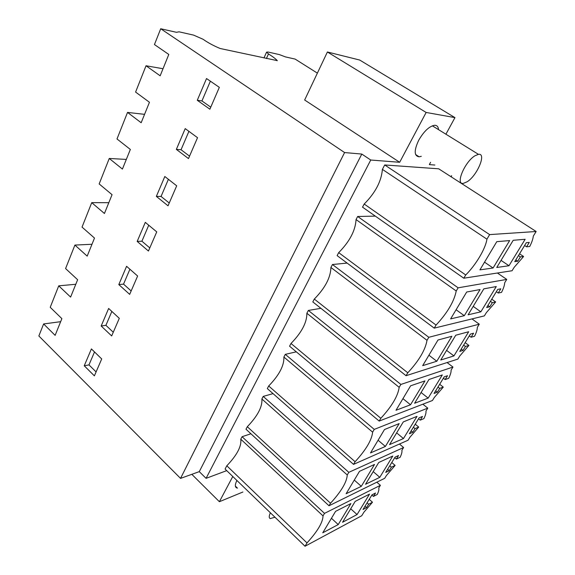 <?xml version="1.0" encoding="UTF-8"?>
<svg xmlns="http://www.w3.org/2000/svg" width="575" height="575" viewBox="0 0 575 575"><rect width="100%" height="100%" fill="white"/><g stroke="black" fill="none" stroke-linecap="round" stroke-linejoin="round"><path stroke-width="0.86" d="M357.061 514.553L369.538 494.119L355.185 501.4L342.556 522.265L357.061 514.553L350.714 508.782M368.64 504.246L366.577 507.617L363.012 509.5L371.989 494.838L375.525 493.027L373.434 496.433L377.265 494.464C378.702 491.46 379.198 489.318 378.738 488.038L380.398 485.329L324.508 513.374L323.021 515.897C322.913 522.28 317.572 531.286 307.007 542.922L305.037 546.25L361.747 515.732L363.889 512.239L372.478 502.241L368.64 504.246L367.08 502.852M322.762 532.795L335.577 511.355L350.894 503.578L338.229 524.565L322.762 532.795M369.229 499.337L372.478 502.241M376.826 482.195L380.398 485.329M250.916 433.766L242.068 436.705L324.508 513.374M305.037 546.25L225.084 469.063L226.809 465.786C237.058 455.048 241.708 446.186 240.767 439.185L242.068 436.705M240.767 439.185L323.021 515.897M226.809 465.786L307.007 542.922M366.577 507.617L365.024 506.216M373.434 496.433L371.867 495.039M338.229 524.565L331.444 518.269M226.715 470.637L206.08 478.342L370.738 160.022L399.668 162.287L426.14 112.456L454.954 117.623L445.912 134.205M232.782 476.495L219.384 501.709L242.88 492.02M450.965 176.697L451.504 175.734M430.589 162.294L429.331 164.608L434.865 165.047M438.531 129.641C438.287 126.673 436.95 125.221 434.52 125.285C429.18 126.335 423.926 131.294 418.758 140.163C413.921 150.456 414.05 156.012 419.146 156.817L421.295 156.321M523.595 256.493L520.397 256.888L517.737 261.23L514.754 261.625L526.348 242.686L529.28 242.413L526.578 246.812L529.74 246.488C531.861 242.291 533.047 238.848 533.291 236.153L536.144 231.502L438.711 168.813L384.704 164.96L382.389 169.381C381.412 181.269 375.346 192.819 364.198 204.032L362.523 207.151L463.781 278.207L512.073 270.739L514.151 267.353L523.595 256.493L519.541 253.805M439.667 384.28L443.282 387.097L434.298 397.49L432.45 400.502L379.184 421.065L289.57 346.207L291 343.476C301.688 332.494 306.978 322.417 306.87 313.253L308.351 310.435L400.883 384.438L399.172 387.32L306.87 313.253M320.915 308.329L308.351 310.435M465.153 342.643L468.905 345.424L459.784 355.954L457.851 359.102L406.058 375.705L312.814 301.918L314.309 299.072C325.148 288.003 330.675 277.473 330.898 267.468L332.451 264.522L428.806 337.295L427.009 340.328L330.898 267.468M347.106 263.077L332.451 264.522M261.869 398.985C262.552 406.654 257.701 415.905 247.307 426.722L245.992 429.223L329.022 505.763L330.524 503.218C341.241 491.474 346.818 482.058 347.257 474.972L348.824 472.334L263.221 396.405L261.869 398.985L347.257 474.972M273.032 393.623L263.221 396.405M415.229 424.206L418.708 427.052L409.867 437.309L408.092 440.206L353.532 464.377L267.317 388.599L268.69 385.99C279.227 375.087 284.287 365.441 283.877 357.046L285.293 354.351L374.253 429.396L372.622 432.156L283.877 357.046M296.305 351.835L285.293 354.351M356.047 219.564C355.465 230.474 349.679 241.493 338.689 252.633L337.123 255.616L434.233 328.138L436.051 325.069C447.372 312.908 454.092 301.552 456.227 291L458.117 287.816L357.664 216.473L356.047 219.564L456.227 291M357.657 216.495L375.302 216.114M236.886 480.456C234.679 485.113 234.873 487.672 237.468 488.132L235.383 486.112M370.738 160.022L361.797 154.064L199.281 471.637L206.08 478.342M163.02 68.734L146.028 65.766L135.592 92.072L149.45 102.271L141.162 122.741L127.528 112.413L116.998 138.963L130.353 149.45L122.417 169.064L109.257 158.47L99.159 183.935L112.053 194.673L104.442 213.49L91.734 202.652L82.038 227.103L94.494 238.064L87.184 256.127L74.908 245.072L65.586 268.568L77.632 279.73L70.61 297.081L58.736 285.84L50.219 307.309L61.884 318.643L55.128 335.347L43.621 323.948L38.856 335.973L180.536 478.393L199.281 471.637M191.82 474.325L219.384 501.709M454.954 117.623L359.691 60.037L327.398 51.987L304.649 100.007L399.668 162.287M317.378 73.133L295.126 59.088L285.473 56.911L279.4 54.603L268.036 52.023L266.57 52.138L268.475 53.935C272.744 56.602 275.684 58.837 277.301 60.641L277.258 60.734M180.536 478.393L344.59 152.555L160.713 28.75L176.417 32.293L179.069 31.819L193.603 35.118L203.047 39.258C208.006 42.751 213.713 45.835 220.182 48.508L277.301 60.641M344.59 152.555L361.797 154.064M327.398 51.987L426.14 112.456M364.198 204.032L465.721 274.979L463.781 278.207M382.389 169.381L486.932 239.171L489.634 234.6L384.704 164.96M465.721 274.979C475.877 264.895 485.588 248.623 486.932 239.171M536.144 231.502L489.634 234.6M379.184 421.065L380.837 418.277C391.848 406.317 397.965 396.003 399.172 387.32M291 343.476L380.837 418.277M447.077 362.559L452.971 367.051L400.883 384.438M443.282 387.097L439.717 388.405L437.381 392.207L434.053 393.451L444.216 376.855L447.501 375.712L445.136 379.565L448.687 378.314C450.441 374.763 451.238 372.032 451.088 370.12L452.971 367.051M406.058 375.705L407.79 372.78C418.952 360.719 425.363 349.902 427.009 340.328M314.309 299.072L407.79 372.78M471.982 318.917L479.27 324.192L428.806 337.295M468.905 345.424L465.448 346.459L463.012 350.427L459.784 351.418L470.393 334.089L473.577 333.213L471.105 337.23L474.548 336.26C476.416 332.501 477.336 329.547 477.308 327.391L479.27 324.192M247.307 426.722L330.524 503.218M399.445 444.029L403.6 447.515L348.824 472.334M391.769 462.523L395.126 465.405L391.374 467.202L389.225 470.702L385.724 472.391L395.075 457.125L398.54 455.515L396.362 459.066L400.107 457.312C401.645 454.135 402.234 451.813 401.868 450.34L403.6 447.515M329.022 505.763L384.711 478.307L386.414 475.532L395.126 465.405M353.532 464.377L355.113 461.711C365.973 449.858 371.809 440.004 372.622 432.156M268.69 385.99L355.113 461.711M422.869 404.203L427.771 408.128L374.253 429.396M418.708 427.052L415.042 428.619L412.807 432.271L409.386 433.744L419.132 417.831L422.51 416.444L420.246 420.138L423.897 418.629C425.536 415.272 426.226 412.749 425.967 411.067L427.771 408.128M338.689 252.633L436.051 325.069M497.382 273.01L506.747 279.414L458.117 287.816M491.754 299.194L495.65 301.933L492.315 302.666L489.771 306.813L486.658 307.517L497.749 289.405L500.811 288.822L498.23 293.027L501.537 292.359C503.535 288.384 504.584 285.186 504.692 282.763L506.747 279.414M434.233 328.138L484.366 315.883L486.385 312.599L495.65 301.933M146.028 65.766L160.159 75.799L168.798 54.445L154.445 44.555L160.713 28.75M84.237 365.779L91.411 348.924L101.71 358.944L94.386 375.849L84.237 365.779L88.974 364.888L96.09 371.917M126.586 266.304L118.809 284.582L129.677 294.371L137.626 276.014L126.586 266.304M111.672 335.937L119.298 318.334L108.639 308.459L101.171 326.003L111.672 335.937M164.817 176.503L156.35 196.398L168.029 205.807L176.69 185.818L164.817 176.503M197.534 137.691L185.208 128.613L176.36 149.392L188.485 158.578L197.534 137.691M145.295 222.36L137.181 241.421L148.443 251.031L156.738 231.89L145.295 222.36M197.275 100.28L206.526 78.545L219.334 87.35L209.875 109.207L197.275 100.28L201.933 100.934L210.752 107.166M43.621 323.948L60.663 321.677M451.116 176.798L451.655 175.835M508.983 265.743L525.14 239.286L513.209 240.285L496.757 267.476L508.983 265.743L501.048 260.389M479.924 269.869L496.786 241.658L509.637 240.587L493.084 268L479.924 269.869M526.578 246.812L524.616 245.525M520.397 256.888L518.449 255.595M395.995 410.277L410.622 385.803L424.939 380.902L410.528 404.778L395.995 410.277M428.159 398.116L442.297 374.957L428.936 379.529L414.589 403.247L428.159 398.116L421.087 392.502M445.136 379.565L443.382 378.213M439.717 388.405L437.978 387.047M422.675 365.65L437.992 340.012L451.878 336.267L436.806 361.244L422.675 365.65M453.927 355.918L468.69 331.732L455.752 335.225L440.752 360.015L453.927 355.918L446.588 350.376M471.105 337.23L469.286 335.893M465.448 346.459L463.644 345.115M346.114 493.731L359.497 471.342L374.519 464.435L361.308 486.328L346.114 493.731M379.787 477.329L392.783 456.04L378.724 462.501L365.556 484.258L379.787 477.329L373.218 471.601M396.362 459.066L394.738 457.678M391.374 467.202L389.757 465.808M370.501 452.927L384.488 429.532L399.179 423.581L385.387 446.437L370.501 452.927M403.463 438.552L417.019 416.357L403.283 421.921L389.548 444.619L403.463 438.552L396.657 432.874M420.246 420.138L418.557 418.765M415.042 428.619L413.368 427.239M450.62 318.895L466.684 292.021L480.082 289.548L464.298 315.697L450.62 318.895M480.837 311.837L496.275 286.551L483.819 288.858L468.107 314.805L480.837 311.837L473.211 306.382M498.23 293.027L496.34 291.712M492.315 302.666L490.439 301.343M127.528 112.413L144.562 114.346M109.257 158.47L126.32 159.412M91.734 202.652L108.812 202.688M74.908 245.072L91.986 244.274M58.736 285.84L75.799 284.266M88.974 364.888L94.516 351.943M118.809 284.582L123.539 284.122L129.914 269.229M123.539 284.122L131.157 290.95M101.171 326.003L105.908 325.321L113.268 332.249M105.908 325.321L111.852 311.434M156.35 196.398L161.058 196.449L168.396 179.307M161.058 196.449L169.244 203.018M176.36 149.392L181.046 149.737L189.542 156.148M181.046 149.737L188.916 131.344M137.181 241.421L141.903 241.205L148.738 225.228M141.903 241.205L149.795 247.911M201.933 100.934L210.378 81.19M517.737 261.23L515.797 259.929M493.084 268L484.531 262.157M437.381 392.207L435.649 390.849M410.528 404.778L402.946 398.655M463.012 350.427L461.215 349.082M436.806 361.244L428.921 355.199M389.225 470.702L387.615 469.315M361.308 486.328L354.272 480.075M412.807 432.271L411.132 430.891M385.387 446.437L378.084 440.242M489.771 306.813L487.902 305.49M464.298 315.697L456.083 309.745M270.387 512.799C268.884 516.055 268.848 517.989 270.279 518.585L274.958 517.212M474.95 155.782L478.457 154.337C486.838 152.835 477.214 175.655 467.116 181.786L463.378 183.36C455.069 185.078 464.593 161.934 474.95 155.782M266.412 58.535L268.475 53.935M419.146 156.817L415.632 154.553M263.982 57.924L266.57 52.138M478.457 154.337L432.335 125.81"/></g></svg>
